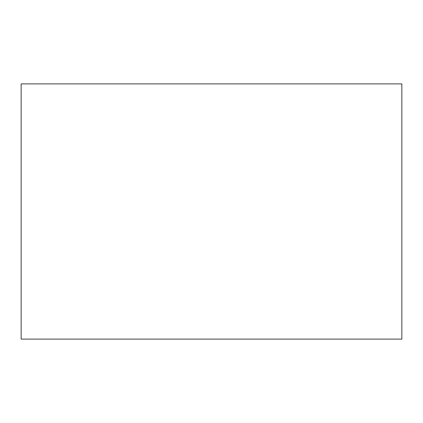 <?xml version="1.0" encoding="UTF-8"?>
<svg xmlns="http://www.w3.org/2000/svg" width="423" height="423" viewBox="0 0 423 423"><rect width="100%" height="100%" fill="white"/><g stroke="black" fill="none" stroke-linecap="round" stroke-linejoin="round"><path stroke-width="0.63" d="M21.15 83.891L401.85 83.891L401.85 339.109L21.15 339.109L21.15 83.891L401.85 83.891L401.85 339.109L21.15 339.109L21.15 83.891"/></g></svg>
